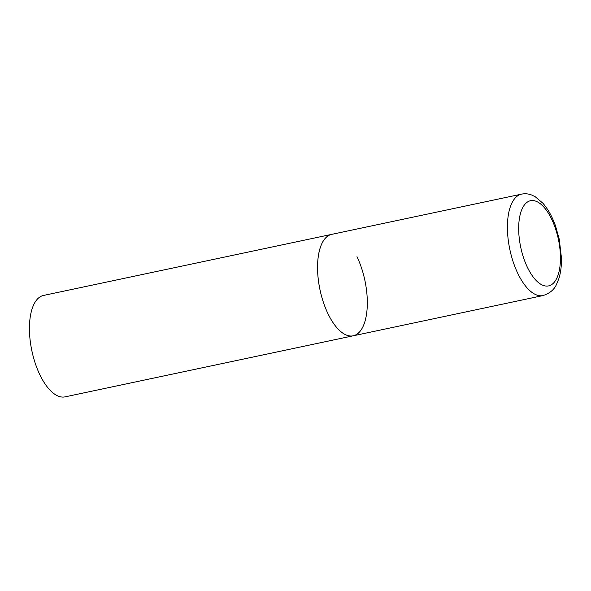 <?xml version="1.0" encoding="UTF-8"?>
<svg xmlns="http://www.w3.org/2000/svg" width="591" height="591" viewBox="0 0 591 591"><rect width="100%" height="100%" fill="white"/><g stroke="black" fill="none" stroke-linecap="round" stroke-linejoin="round"><path stroke-width="0.89" d="M356.986 256.664A51.845 22.916 -102 0 1 353.182 335.806L65.062 396.864A51.845 22.916 -102 0 1 39.767 374.576A51.845 22.916 -102 0 1 43.564 295.434L331.684 234.368A51.845 22.916 78 0 0 322.272 242.82A51.845 22.916 78 0 0 323.358 302.208A51.845 22.916 78 0 0 353.182 335.806A51.845 22.916 -102 0 1 327.879 313.511A51.845 22.916 -102 0 1 331.684 234.368L521.535 194.136A51.845 22.916 78 0 0 512.124 202.58A51.845 22.916 78 0 0 513.21 261.968A51.845 22.916 78 0 0 543.033 295.566C549.903 293.284 554.432 289.472 556.604 284.138L558.827 278.708C560.741 272.636 561.613 265.714 561.45 257.942L559.256 239.252L555.481 225.814C552.201 216.616 548.005 209.088 542.885 203.215L535.21 196.722L531.774 195.06C528.443 193.752 525.03 193.442 521.535 194.136M556.5 278.812A43.549 19.252 78 0 0 551.787 219.431A43.549 19.252 78 0 0 522.629 207.803A43.549 19.252 78 0 0 527.342 267.184A43.549 19.252 78 0 0 556.5 278.812M353.182 335.806L543.033 295.566"/></g></svg>
